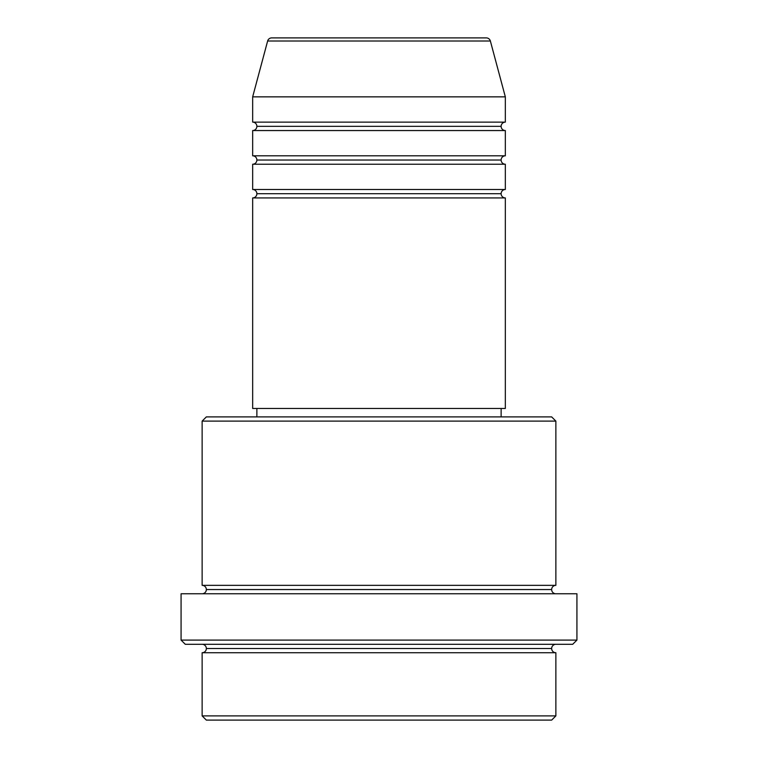 <?xml version="1.0" encoding="UTF-8"?>
<svg xmlns="http://www.w3.org/2000/svg" width="758" height="758" viewBox="0 0 758 758"><rect width="100%" height="100%" fill="white"/><g stroke="black" fill="none" stroke-linecap="round" stroke-linejoin="round"><path stroke-width="1.14" d="M505.33 197.923L252.67 197.923L252.67 408.477L505.33 408.477L505.33 197.923L252.67 197.923L252.67 408.477L505.33 408.477L505.33 197.923A4.207 4.207 0 0 1 501.123 193.707A4.207 4.207 0 0 1 505.33 189.5L505.33 164.23A4.207 4.207 0 0 1 501.123 160.023A4.207 4.207 0 0 1 505.33 155.807L505.33 130.547A4.207 4.207 0 0 1 501.123 126.33L256.877 126.33A4.207 4.207 0 0 0 252.67 122.123L505.33 122.123L505.33 96.853L490.369 41.017A4.207 4.207 0 0 0 486.304 37.9L271.696 37.9A4.207 4.207 0 0 0 267.631 41.017L490.369 41.017A4.207 4.207 0 0 0 486.304 37.9L271.696 37.9A4.207 4.207 0 0 0 267.631 41.017L252.67 96.853L505.33 96.853L490.369 41.017L267.631 41.017L252.67 96.853L252.67 122.123A4.207 4.207 0 0 1 256.877 126.33A4.207 4.207 0 0 1 252.679 130.547M505.33 164.23L252.67 164.23L252.67 189.5L505.33 189.5A4.207 4.207 0 0 0 501.123 193.707L256.877 193.707A4.207 4.207 0 0 0 252.67 189.5L505.33 189.5L505.33 164.23L252.67 164.23L252.67 189.5A4.207 4.207 0 0 1 256.877 193.707A4.207 4.207 0 0 1 252.679 197.923M505.33 130.547L252.67 130.547L252.67 155.807L505.33 155.807A4.207 4.207 0 0 0 501.123 160.023L256.877 160.023A4.207 4.207 0 0 0 252.67 155.807L505.33 155.807L505.33 130.547L252.67 130.547L252.67 155.807A4.207 4.207 0 0 1 256.877 160.023A4.207 4.207 0 0 1 252.679 164.23M505.33 122.123L252.67 122.123L252.67 96.853L505.33 96.853L505.33 122.123A4.207 4.207 0 0 0 501.123 126.33A4.207 4.207 0 0 1 505.321 122.123M202.13 715.893L206.347 720.1L551.653 720.1L555.87 715.893L202.13 715.893L555.87 715.893L555.87 652.723A4.207 4.207 0 0 1 551.653 648.507A4.207 4.207 0 0 1 555.87 644.3A4.207 4.207 0 0 0 551.653 648.507L206.347 648.507A4.207 4.207 0 0 1 202.13 652.723L202.13 715.893L202.13 652.723A4.207 4.207 0 0 0 206.347 648.507A4.207 4.207 0 0 0 202.13 644.3A4.207 4.207 0 0 1 206.347 648.507L551.653 648.507A4.207 4.207 0 0 0 555.87 652.723L202.13 652.723L555.87 652.723L555.87 715.893L551.653 720.1L206.347 720.1L202.13 715.893M555.87 421.107L551.653 416.9L206.347 416.9L202.13 421.107L555.87 421.107L202.13 421.107L202.13 585.347A4.207 4.207 0 0 1 206.347 589.553A4.207 4.207 0 0 1 202.13 593.77A4.207 4.207 0 0 0 206.347 589.553L551.653 589.553A4.207 4.207 0 0 1 555.87 585.347L555.87 421.107L555.87 585.347A4.207 4.207 0 0 0 551.653 589.553A4.207 4.207 0 0 0 555.87 593.77A4.207 4.207 0 0 1 551.653 589.553L206.347 589.553A4.207 4.207 0 0 0 202.13 585.347L555.87 585.347L202.13 585.347L202.13 421.107L206.347 416.9L551.653 416.9L555.87 421.107M181.077 640.093L185.293 644.3L572.707 644.3L576.923 640.093L181.077 640.093L576.923 640.093L576.923 593.77L181.077 593.77L181.077 640.093L181.077 593.77L576.923 593.77L576.923 640.093L572.707 644.3L185.293 644.3L181.077 640.093M501.123 416.9L501.123 408.477L501.123 416.9M256.877 408.477L256.877 416.9L256.877 408.477M252.67 130.547A4.207 4.207 0 0 0 256.877 126.33L501.123 126.33A4.207 4.207 0 0 0 505.321 130.547M252.67 164.23A4.207 4.207 0 0 0 256.877 160.023L501.123 160.023A4.207 4.207 0 0 0 505.321 164.23M252.67 197.923A4.207 4.207 0 0 0 256.877 193.707L501.123 193.707A4.207 4.207 0 0 0 505.321 197.923"/></g></svg>
